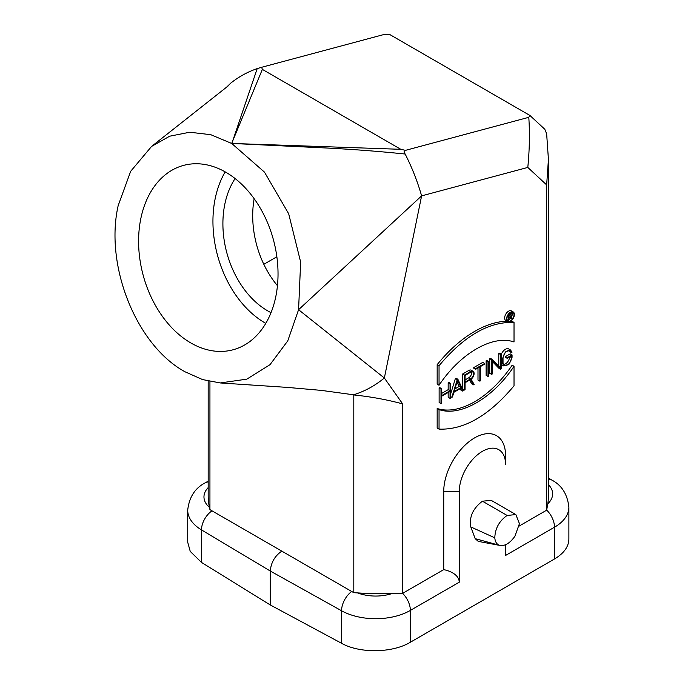 <?xml version="1.0" encoding="UTF-8"?>
<svg xmlns="http://www.w3.org/2000/svg" width="685" height="685" viewBox="0 0 685 685"><rect width="100%" height="100%" fill="white"/><g stroke="black" fill="none" stroke-linecap="round" stroke-linejoin="round"><path stroke-width="1.03" d="M276.868 256.772L263.819 264.299L276.868 256.772M254.152 198.693A81.823 57.857 -105 0 0 277.459 285.688M235.109 178.554A81.823 57.857 -105 0 0 271.037 312.651M225.194 171.884A95.455 67.498 -105 0 0 222.582 270.481A95.455 67.498 -105 0 0 265.789 323.38M190.85 342.962A95.455 67.498 -105 0 0 233.02 349.795A95.455 67.498 -105 0 0 273.512 240.127A95.455 67.498 -105 0 0 183.614 165.385A95.455 67.498 -105 0 0 148.234 290.406A95.455 67.498 -105 0 0 190.85 342.962M185.018 371.784L202.537 379.567L220.262 382.949L246.823 379.147L270.001 364.694L287.768 340.856L298.574 309.706L300.647 262.064L288.668 213.746L264.461 172.106L231.718 143.465L210.8 134.697L189.762 132.231L169.683 136.204L151.59 146.419L130.672 171.301L118.188 205.56C104.462 265.849 136.538 345.54 185.087 371.818M226.264 87.483L230.982 82.928C239.091 76.583 247.833 71.814 257.2 68.611L257.611 68.474M321.402 390.399L353.563 394.791C364.694 391.349 374.96 385.758 384.345 378L298.574 309.706L421.617 195.876C417.413 181.251 411.925 167.303 405.152 154.031C376.861 151.102 347.929 148.962 318.345 147.618L231.744 143.439M528.794 117.315L405.503 150.349L400.802 149.313L262.355 69.382L261.636 67.284L384.927 34.25L389.739 34.524L529.907 115.448L528.794 117.315C529.865 133.173 529.531 149.878 527.801 167.431L421.617 195.876L384.353 378L402.66 403.902L402.66 593.321L392.805 593.27A170.188 98.255 180 0 1 357.501 592.893L353.802 592.696L209.935 509.631L209.935 381.519M403.979 152.019L405.503 150.349M405.152 154.031L403.97 151.993M257.637 68.466L261.636 67.284M400.802 149.313L231.676 143.439L262.355 69.382M257.2 68.611L231.821 143.473M187.707 542.212L190.25 551.434L201.484 562.419L270.301 604.975L270.301 571.033C271.003 562.539 274.865 555.886 281.869 551.082M568.884 539.129C568.661 546.776 563.875 553.386 554.507 558.977L410.366 642.239C392.471 653.088 359.771 653.584 341.558 643.283L270.301 604.975M402.66 593.33L443.734 569.612L446.706 570.331C454.729 572.917 458.933 576.864 459.292 582.164L459.292 491.402A32.726 18.897 120 0 1 482.437 451.312A32.726 18.897 120 0 1 505.581 464.678L505.581 455.696A43.729 25.251 120 0 0 474.662 437.843A43.729 25.251 120 0 0 443.734 491.402L443.734 569.612M505.581 455.696L505.581 464.678M505.581 544.729L505.581 555.449L554.507 527.202L554.507 558.977M529.907 115.448L544.806 129.268L546.656 133.883L548.428 159.468L548.42 495.375A170.188 98.255 180 0 1 547.794 503.783L546.656 510.188L546.656 184.916L548.428 159.468M546.656 184.916L527.801 167.431M353.546 394.765L353.802 394.954C370.833 396.701 387.119 399.68 402.66 403.902M353.802 592.696L353.802 394.954L353.323 394.637M208.171 381.125L208.171 495.443A170.188 98.255 -0 0 0 209.439 507.414L209.935 509.631M519.127 526.08L546.656 510.188M506.96 321.197A106.038 61.222 120 0 0 437.167 364.651L437.167 384.182L439.042 385.261L439.042 365.73C464.036 335.898 489.03 321.47 514.024 322.438L512.149 321.359A106.038 61.222 120 0 0 510.608 321.248M439.042 409.579C460.234 417.071 492.832 398.25 514.024 366.287L512.149 365.208A86.156 49.74 -60 0 1 437.167 408.5L437.167 428.031L439.042 429.11L439.042 409.579L437.167 408.5M450.602 383.437L450.602 398.053L450.045 398.379L450.045 391.392L441.568 396.29L441.568 403.268L441.003 403.593L441.003 388.986L441.568 388.66L441.568 395.639L450.045 390.75L450.045 383.763L450.602 383.437L448.726 382.358L448.17 382.684L448.17 389.662L441.568 393.473M448.17 392.479L448.17 397.291L450.045 398.379M441.568 388.66L439.693 387.573L439.128 387.898L439.128 402.515L441.003 403.593M460.174 388.678L460.799 390.005L462.675 391.084L461.245 388.061L453.864 392.317L452.434 396.992L451.826 397.343L457.246 379.601L457.863 379.25L463.283 390.733L462.675 391.084M457.863 379.25L455.987 378.171L455.371 378.522L450.602 394.123M477.993 367.956L477.993 380.072L479.868 381.16L479.868 366.869L475.63 369.318L475.63 368.667L484.672 363.452L484.672 364.095L480.433 366.543L480.433 380.834L479.868 381.16M484.672 363.452L482.797 362.365L473.755 367.588L473.755 368.23L475.63 369.318M488.568 361.526L486.692 360.438L486.127 360.764L486.127 375.38L488.003 376.459L488.003 361.851L488.568 361.526L488.568 376.133L488.003 376.459M492.181 361.32L498.714 368.11L500.589 369.189L492.181 360.447L492.181 374.044L491.616 374.37L491.616 359.762L492.241 359.402L500.658 368.145L500.658 354.547L501.214 354.222L499.339 353.135L498.783 353.46L498.783 366.192M492.241 359.402L490.366 358.315L489.741 358.683L489.741 373.291L491.616 374.37M509.169 350.48A5.994 3.459 -60 0 1 509.537 351.491L511.412 352.569A5.994 3.459 120 0 0 510.256 350.754A5.994 3.459 120 0 0 505.641 352.364A5.994 3.459 120 0 0 503.021 358.392L503.03 362.57A5.994 3.459 120 0 0 504.263 365.31A5.994 3.459 120 0 0 508.887 363.709A5.994 3.459 120 0 0 511.498 357.673L511.498 355.909L507.26 358.358L505.384 357.279L505.384 356.628L510.188 353.854L512.063 354.941L512.063 357.347L509.075 364.163L503.92 365.91L502.465 362.896L502.465 358.717L505.444 351.902L510.625 350.138L511.986 352.244L511.412 352.569M509.614 357.005A5.994 3.459 -60 0 1 503.484 364.514M501.214 364.189A6.79 3.922 120 0 0 501.994 364.917L503.869 366.004M510.659 350.069L508.784 348.99A6.79 3.922 120 0 0 501.214 354.53M469.55 380.132L471.631 383.746L473.506 384.824L470.484 379.593L465.064 382.718L465.064 389.705L464.507 390.03L464.507 375.089L470.655 371.535A4.872 2.808 -60 0 1 473.095 371.296A4.872 2.808 -60 0 1 473.917 374.918A4.872 2.808 -60 0 1 471.1 379.207L474.14 384.465L473.506 384.824M473.095 371.296L471.22 370.217A4.872 2.808 120 0 0 468.788 370.457L462.632 374.01L462.632 388.943L464.507 390.03M513.245 311.975L511.37 310.887A5.566 3.211 120 0 0 505.804 314.107A5.566 3.211 120 0 0 505.804 320.529L507.679 321.616A5.566 3.211 -60 0 1 507.679 315.186A5.566 3.211 -60 0 1 513.245 311.975A5.566 3.211 -60 0 1 514.401 314.518A5.566 3.211 -60 0 1 511.969 320.126A5.566 3.211 -60 0 1 507.679 321.616M437.167 364.651L439.042 365.73M514.024 322.438L514.024 341.969C492.832 334.485 460.234 353.297 439.042 385.261M514.024 366.287L514.024 385.818C489.03 415.649 464.036 430.077 439.042 429.11M439.128 387.898L441.003 388.986M450.045 390.75L448.17 389.662M448.17 382.684L450.045 383.763M457.246 379.601L455.371 378.522M451.826 397.343L450.602 396.641M461.005 387.547L457.554 380.252L454.104 391.529L461.005 387.547L459.13 386.468L454.908 388.9M457.015 382.007L459.13 386.468M473.755 367.588L475.63 368.667M486.127 360.764L488.003 361.851M500.658 354.547L498.783 353.46M491.616 359.762L489.741 358.683M501.214 354.222L501.214 368.83L500.589 369.189M507.26 358.358L507.26 357.707L505.384 356.628M507.26 357.707L512.063 354.941M462.632 374.01L464.507 375.089M470.655 372.186L465.064 375.414L465.064 382.076L470.655 378.839A4.076 2.355 120 0 0 473.318 375.252A4.076 2.355 120 0 0 472.693 371.989A4.076 2.355 120 0 0 470.655 372.186M471.528 371.844A4.076 2.355 -60 0 1 468.788 377.76L465.064 379.91M514.024 314.74A5.035 2.911 120 0 0 512.979 312.428A5.035 2.911 120 0 0 507.945 315.34A5.035 2.911 120 0 0 507.945 321.154A5.035 2.911 120 0 0 511.823 319.809A5.035 2.911 120 0 0 514.024 314.74M511.866 312.206A5.035 2.911 -60 0 1 512.149 313.653A5.035 2.911 -60 0 1 512.149 313.696M511.601 316.17A5.035 2.911 -60 0 1 511.361 316.701M510.625 317.9A5.035 2.911 -60 0 1 508.972 319.578M507.876 320.152A5.035 2.911 -60 0 1 507.191 320.297M509.914 317.326L511.926 318.653L510.847 316.787L508.972 317.866L508.604 320.571L508.604 314.946L510.967 313.584A1.918 1.113 -60 0 1 511.926 313.482A1.918 1.113 -60 0 1 512.269 314.843A1.918 1.113 -60 0 1 511.25 316.513L512.346 318.414L511.926 318.653M506.977 319.63L508.604 320.571M510.967 314.013L508.972 315.16L508.972 317.438L510.967 316.29A1.396 0.805 120 0 0 511.875 315.057A1.396 0.805 120 0 0 511.661 313.944A1.396 0.805 120 0 0 510.967 314.013M509.512 314.852A1.396 0.805 -60 0 1 509.092 315.203L508.972 315.271M515.839 514.572L519.435 523.631L514.923 536.235C509.726 543.496 504.52 546.502 499.322 545.251C496.625 544.181 495.127 541.715 494.81 537.845C495.101 528.486 499.202 521.02 507.123 515.454L515.839 514.572L491.222 500.367L482.437 501.197C472.941 508.433 469.062 517.004 470.8 526.919L475.167 538.65L478.258 541.381L499.947 545.44L475.167 538.65M494.81 537.845L470.8 526.919M482.437 501.197L507.123 515.454M238.645 125.578A8.725 7.758 -159 0 0 238.175 125.492M341.558 643.283L341.558 610.763A49.089 28.342 -0 0 0 410.366 610.412L459.292 582.164M410.366 642.239L410.366 610.412A16.252 9.385 60 0 0 402.592 593.364M201.484 562.419L201.484 529.89L270.301 571.033L341.558 610.763A16.252 9.222 -60.9 0 1 351.722 591.472M357.501 592.893A32.837 18.957 -0 0 0 392.805 593.27M443.734 491.402L459.292 491.402M212.016 510.822A16.252 9.547 -59.1 0 0 201.484 529.89A49.089 28.342 180 0 1 187.707 510.205L187.707 542.246M208.171 481.153L205.457 482.719A16.252 9.385 60 0 1 208.171 481.966M208.171 487.643A32.837 18.957 -0 0 0 209.439 507.414M546.673 510.102A16.252 9.385 -120 0 1 554.507 527.202A49.089 28.342 -0 0 0 568.884 507.157L568.884 539.275M568.884 507.157C567.42 494.228 561.717 485.185 551.75 480.039A16.252 9.547 120.9 0 0 548.42 479.2M547.794 503.783A32.837 18.957 0 0 0 548.42 484.595M511.498 357.673L509.974 356.791M502.465 362.896L501.214 362.177M502.465 358.717L500.589 357.638M468.788 370.457L470.655 371.535M470.655 378.839L468.788 377.76M509.965 313.002L510.967 313.584M510.967 316.29L509.092 315.203M228.182 85.908L151.616 146.393M220.27 382.949L287.477 387.41L321.428 390.399M205.457 482.719C195.054 487.994 189.137 497.156 187.707 510.205M551.75 480.039L548.42 478.044M510.496 312.66L511.926 313.482"/></g></svg>
